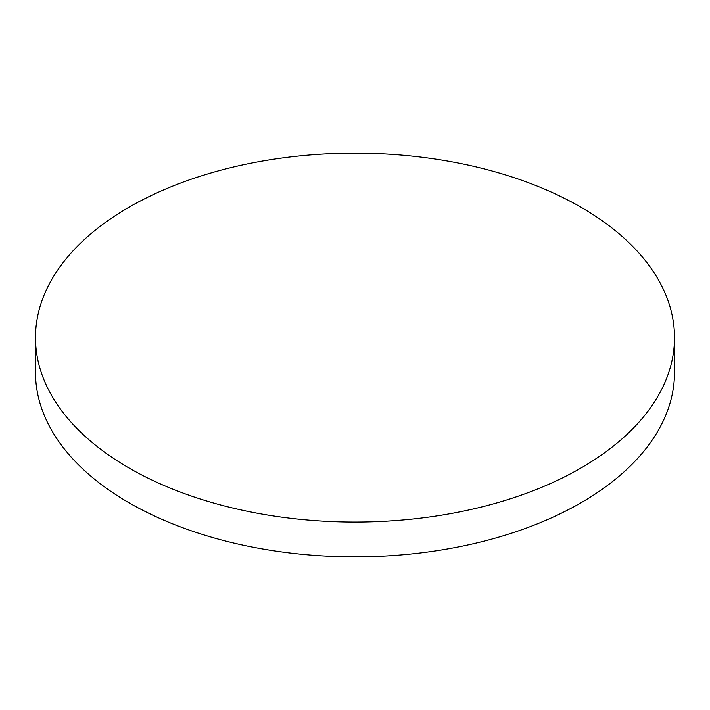 <?xml version="1.0" encoding="UTF-8"?>
<svg xmlns="http://www.w3.org/2000/svg" width="710" height="710" viewBox="0 0 710 710"><rect width="100%" height="100%" fill="white"/><g stroke="black" fill="none" stroke-linecap="round" stroke-linejoin="round"><path stroke-width="1.06" d="M129.078 468.041A319.5 184.458 0 0 0 477.271 508.032A319.5 184.458 0 0 0 674.5 337.605A319.5 184.458 0 0 0 580.922 207.178A319.5 184.458 0 0 0 232.729 167.187A319.5 184.458 0 0 0 35.5 337.605A319.5 184.458 0 0 0 129.078 468.041M35.5 337.605L35.5 372.395A319.5 184.458 0 0 0 129.078 502.822A319.5 184.458 0 0 0 477.271 542.813A319.5 184.458 0 0 0 674.5 372.395L674.5 337.605"/></g></svg>
